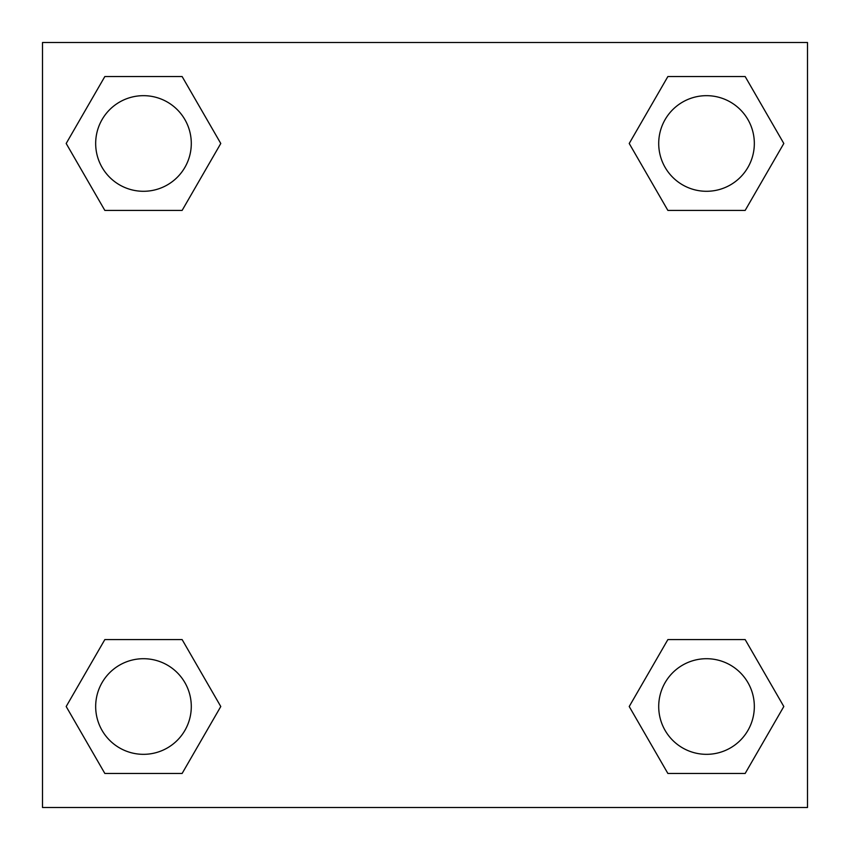 <?xml version="1.0" encoding="UTF-8"?>
<svg xmlns="http://www.w3.org/2000/svg" width="850" height="850" viewBox="0 0 850 850"><rect width="100%" height="100%" fill="white"/><g stroke="black" fill="none" stroke-linecap="round" stroke-linejoin="round"><path stroke-width="1.27" d="M745.163 210.417L667.877 210.417L745.163 210.417L783.817 143.48L745.163 210.417L667.877 210.417L629.223 143.48L667.877 76.543L629.223 143.48M104.837 76.543L182.123 76.543L104.837 76.543L182.123 76.543L220.777 143.48L182.123 210.417L104.837 210.417L182.123 210.417L104.837 210.417L66.183 143.48L104.837 76.543L66.183 143.48M104.837 639.582L182.123 639.582L104.837 639.582L66.183 706.52L104.837 639.582L182.123 639.582L220.777 706.52L182.123 773.457L104.837 773.457L182.123 773.457L104.837 773.457L66.183 706.52M682.348 639.582L667.877 639.582L682.348 639.582L667.877 639.582L629.223 706.52L667.877 639.582L745.163 639.582L667.877 639.582L745.163 639.582L783.817 706.52L745.163 773.457L667.877 773.457L745.163 773.457L667.877 773.457L629.223 706.52M807.5 42.5L42.5 42.5L42.5 807.5L807.5 807.5L807.5 42.5M667.877 76.543L745.163 76.543L667.877 76.543L745.163 76.543L783.817 143.48M754.332 706.52A47.812 47.812 0 0 0 682.614 665.114A47.812 47.812 0 0 0 682.614 747.926A47.812 47.812 0 0 0 754.332 706.52M191.292 706.52A47.812 47.812 0 0 0 119.574 665.114A47.812 47.812 0 0 0 119.574 747.926A47.812 47.812 0 0 0 191.292 706.52M754.332 143.48A47.812 47.812 0 0 0 682.614 102.074A47.812 47.812 0 0 0 682.614 184.886A47.812 47.812 0 0 0 754.332 143.48M191.292 143.48A47.812 47.812 0 0 0 119.574 102.074A47.812 47.812 0 0 0 119.574 184.886A47.812 47.812 0 0 0 191.292 143.48M167.652 639.582L182.123 639.582M682.348 210.417L667.877 210.417M182.123 210.417L167.652 210.417"/></g></svg>

